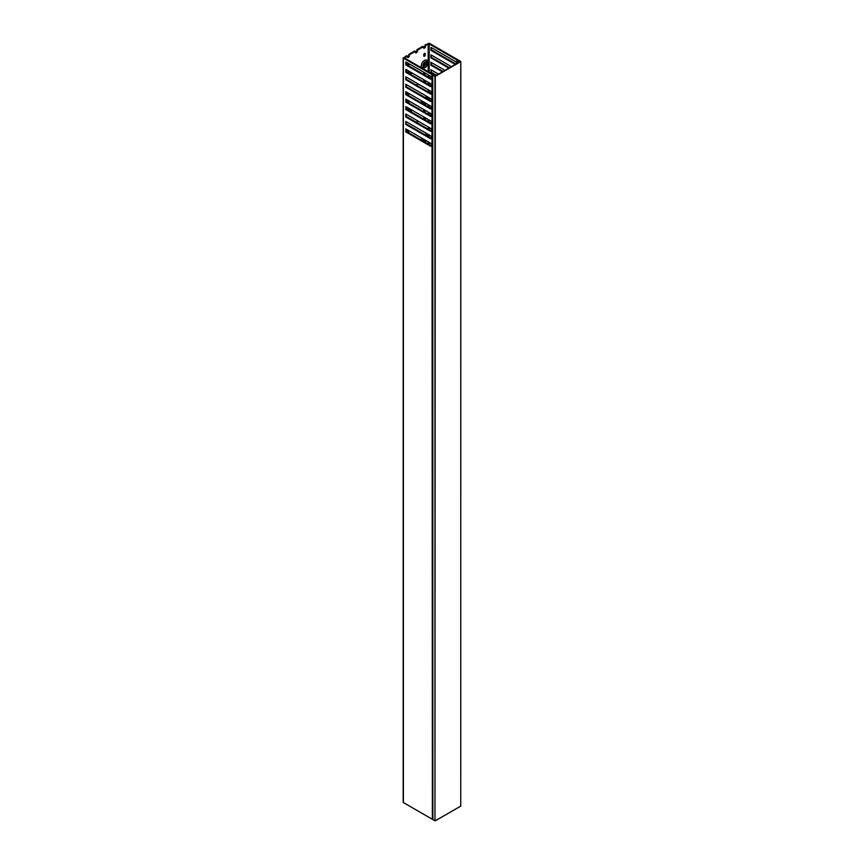 <?xml version="1.0" encoding="UTF-8"?>
<svg xmlns="http://www.w3.org/2000/svg" width="864" height="864" viewBox="0 0 864 864"><rect width="100%" height="100%" fill="white"/><g stroke="black" fill="none" stroke-linecap="round" stroke-linejoin="round"><path stroke-width="1.3" d="M434.473 75.481L432.778 75.006L432.842 819.58L434.97 820.8L434.97 76.324L432.842 75.103M435.294 820.8L460.76 806.101L460.76 61.625L435.294 76.324L434.97 820.8M434.192 75.19L435.132 76.054L460.274 61.528L459.162 60.89L458.438 61.409L457.79 59.724L429.17 43.2L424.894 45.112L424.894 45.943A1.48 0.853 -60 0 1 423.5 47.887M459.162 60.89L458.795 61.452L458.633 60.21L460.825 61.528L460.76 806.101M417.485 123.001L417.485 122.623A1.48 0.853 120 0 0 417.172 121.943A1.48 0.853 120 0 0 416.437 122.018A1.48 0.853 120 0 0 416.146 122.234M417.485 85.774L417.485 85.406A1.48 0.853 120 0 0 417.172 84.726A1.48 0.853 120 0 0 416.437 84.802A1.48 0.853 120 0 0 416.146 85.007M426.449 140.832A3.424 1.976 -60 0 1 425.293 141.847A3.424 1.976 -60 0 1 424.753 142.085M422.939 141.037A3.424 1.976 -60 0 1 423.176 138.942M421.286 140.087A4.558 2.635 -60 0 1 421.783 138.132M426.449 103.615A3.424 1.976 -60 0 1 425.293 104.62A3.424 1.976 -60 0 1 424.753 104.857M422.939 103.82A3.424 1.976 -60 0 1 423.176 101.714M421.286 102.859A4.558 2.635 -60 0 1 421.783 100.915M424.494 67.856L425.293 67.392A3.424 1.976 -60 0 1 422.874 65.999A3.424 1.976 -60 0 1 425.293 61.808A3.424 1.976 -60 0 1 427.712 63.212A3.424 1.976 -60 0 1 425.293 67.392L424.494 67.856A4.558 2.635 -60 0 1 421.265 65.999A4.558 2.635 -60 0 1 424.494 60.415A4.558 2.635 -60 0 1 427.712 62.273L427.712 63.212M423.457 119.005A1.48 0.853 -60 0 1 424.494 117.364L424.494 117.364M423.77 111.737L423.77 110.43A1.026 0.594 -60 0 1 424.019 109.652M423.457 81.778A1.48 0.853 -60 0 1 424.494 80.147L424.494 80.147M423.77 74.509L423.77 73.213A1.026 0.594 -60 0 1 424.019 72.425M423.77 54.605A1.026 0.594 -60 0 1 425.218 53.762L425.218 55.069A1.026 0.594 -60 0 1 423.77 55.901L423.77 54.605M424.246 63.817A1.48 0.853 -60 0 1 425.293 62.003A1.48 0.853 -60 0 1 426.038 61.927A1.48 0.853 -60 0 1 426.341 62.608L426.341 65.394A1.48 0.853 -60 0 1 425.693 66.884A1.48 0.853 -60 0 1 424.559 67.284A1.48 0.853 -60 0 1 424.246 66.604L424.246 63.817M409.018 108.432A3.424 1.976 120 0 0 407.635 109.868M407.171 114.815A4.558 2.635 -60 0 1 406.436 114.761M406.436 108.81A4.558 2.635 -60 0 1 407.516 107.568M409.018 71.215A3.424 1.976 120 0 0 407.635 72.652M407.171 77.587A4.558 2.635 -60 0 1 406.436 77.533M406.436 71.582A4.558 2.635 -60 0 1 407.516 70.351M410.227 111.37L410.227 109.134L409.18 108.529A1.48 0.853 120 0 0 408.143 110.16M407.905 100.343A1.026 0.594 120 0 0 407.646 101.131L407.646 102.427M407.905 63.126A1.026 0.594 120 0 0 407.646 63.904L407.646 65.21M410.227 74.142L410.227 71.906L409.18 71.302A1.48 0.853 120 0 0 408.143 72.943M409.417 54.788L415.39 51.343L414.742 50.965L408.78 54.41L409.417 55.62A1.48 0.853 120 0 1 408.769 57.11A1.48 0.853 120 0 1 407.635 57.51A1.48 0.853 120 0 1 407.322 56.83L406.685 55.62L403.38 58.093L432 74.617L434.916 74.995L434.538 75.708L436.061 75.082L432.432 74.12L404.665 58.093L407.322 55.998M415.465 127.04A1.48 0.853 120 0 0 415.692 127.31A1.48 0.853 120 0 0 416.027 127.375M415.465 89.824A1.48 0.853 120 0 0 415.692 90.083A1.48 0.853 120 0 0 416.027 90.148M424.829 134.687A4.558 2.635 -60 0 1 427.702 136.339M424.829 97.459A4.558 2.635 -60 0 1 427.702 99.122M425.218 110.344L425.218 110.905A1.026 0.594 -60 0 1 424.494 112.158M425.218 73.116L425.218 73.678A1.026 0.594 -60 0 1 424.494 74.93M408.37 65.632A1.026 0.594 120 0 0 409.093 64.368L409.093 63.817M407.322 129.794L407.322 131.285A1.48 0.853 120 0 0 407.635 131.954A1.48 0.853 120 0 0 409.223 130.885M407.322 92.567L407.322 94.057A1.48 0.853 120 0 0 407.635 94.738A1.48 0.853 120 0 0 409.223 93.668M408.37 102.848A1.026 0.594 120 0 0 409.093 101.596L409.093 101.034M424.894 82.609L424.894 80.374L425.542 80.752L425.542 82.987M424.894 119.837L424.894 117.601L425.542 117.968L425.542 120.204M415.39 51.343L415.39 52.175A1.48 0.853 120 0 0 415.692 52.855A1.48 0.853 120 0 0 416.837 52.466A1.48 0.853 120 0 0 417.485 50.965L417.485 50.134L423.446 46.688L423.446 47.531A1.48 0.853 -60 0 0 423.749 48.2A1.48 0.853 -60 0 0 424.894 47.812A1.48 0.853 -60 0 0 425.542 46.321L425.542 45.479L429.17 43.945L456.937 59.972L457.672 61.711L459.076 61.96L459.778 61.333L459.162 61.214M416.837 122.623L416.837 122.256A1.48 0.853 120 0 0 416.772 121.889M416.837 85.406L416.837 85.028A1.48 0.853 120 0 0 416.772 84.661M424.57 109.966L424.57 110.527A1.026 0.594 -60 0 1 423.846 111.78M424.57 72.749L424.57 73.3A1.026 0.594 -60 0 1 423.846 74.563M424.699 102.6A1.48 0.853 -60 0 1 424.246 103.27M424.57 53.309A1.026 0.594 -60 0 1 424.57 53.395L424.57 54.691A1.026 0.594 -60 0 1 423.77 55.987M408.78 73.3L408.78 71.626M407.732 65.254A1.026 0.594 120 0 0 408.456 64.001L408.456 63.439M407.387 131.641A1.48 0.853 120 0 0 408.575 130.518M407.387 94.424A1.48 0.853 120 0 0 408.575 93.29M407.732 102.481A1.026 0.594 120 0 0 408.456 101.218L408.456 100.667M408.78 110.527L408.78 108.853M424.894 62.327L424.894 64.552A1.48 0.853 -60 0 1 424.246 66.042M424.699 139.817A1.48 0.853 -60 0 1 424.246 140.497M415.444 52.542A1.48 0.853 120 0 0 416.837 50.598L416.837 49.756L417.485 50.134M423.446 46.688L422.798 46.321L416.837 49.756M407.387 57.197A1.48 0.853 120 0 0 408.78 55.253L408.78 54.41M425.542 45.479L424.894 45.112M432.778 146.059L432.778 819.234M432.378 819.202L432 146.048L430.553 146.178L405.799 131.89L405.799 128.909L430.553 143.197L432 145.001L432 138.607L430.553 138.737L405.799 124.438L405.799 121.468L430.553 135.756L432 137.56L432 131.155L430.553 131.285L405.799 116.996L405.799 114.016L430.553 128.315L432 130.118L432 123.714L430.553 123.844L405.799 109.555L405.799 106.574L430.553 120.863L432 122.666L432 116.273L430.553 116.402L405.799 102.103L405.799 99.133L430.553 113.422L432 115.225L432 108.821L430.553 108.95L405.799 94.662L405.799 91.681L430.553 105.98L432 107.784L432 101.38L430.553 101.509L405.799 87.221L405.799 84.24L430.553 98.528L432 100.332L432 93.938L430.553 94.068L405.799 79.769L405.799 76.799L430.553 91.087L432 92.891L432 86.486L430.553 86.616L405.799 72.328L405.799 69.347L430.553 83.646L432 85.45L432 79.045L430.553 79.175L405.799 64.886L405.799 61.906L430.553 76.194L432 77.998L432 74.617M403.38 58.093L403.38 802.559L432 819.083M403.38 802.559L403.38 801.997M432.81 86.054L431.19 86.249L406.436 71.95L405.799 72.328M406.436 77.166L405.799 79.769M432.81 93.506L431.19 93.69L406.436 79.402M406.436 84.607L405.799 87.221M432.81 100.948L431.19 101.131L406.436 86.843M406.436 92.059L405.799 94.662M432.81 108.389L431.19 108.583L406.436 94.284M406.436 99.5L405.799 102.103M432.81 115.841L431.19 116.024L406.436 101.736M406.436 106.942L405.799 109.555M432.81 123.282L431.19 123.466L406.436 109.177M406.436 114.394L405.799 116.996M432.81 130.723L431.19 130.918L406.436 116.618M406.436 121.835L405.799 124.438M432.81 138.175L431.19 138.359L406.436 124.07M406.436 129.276L405.799 131.89M432.81 145.616L431.19 145.8L406.436 131.512M406.436 62.273L405.799 64.886M432.81 78.613L431.19 78.797L406.436 64.508M406.436 69.725L406.436 71.95M431.579 55.21L430.942 57.812L448.826 68.137M430.942 57.812L430.942 54.832L451.408 66.647M431.579 47.758L430.942 50.36L455.274 64.422M430.942 50.36L430.942 47.39L455.695 61.679L457.132 63.634M430.942 115.873L430.942 114.394L431.665 114.815M430.942 108.432L430.942 106.942L431.665 107.363M430.942 100.991L430.942 99.5L431.665 99.922M430.942 93.55L430.942 92.059L431.665 92.48M430.942 86.098L430.942 84.607L431.665 85.028M430.942 78.656L430.942 77.166L431.665 77.587M431.579 70.092L430.942 72.695L433.739 74.315M430.942 72.695L430.942 69.725L438.512 74.099M431.579 62.651L430.942 65.254L442.379 71.863M430.942 65.254L430.942 62.273L444.96 70.373M443.027 71.485L431.579 64.886M436.579 75.211L435.877 74.812M435.413 74.542L431.579 72.328M431.579 77.544L431.579 78.764M431.579 84.985L431.579 86.216M431.579 92.426L431.579 93.658M431.579 99.868L431.579 101.099M431.579 107.32L431.579 108.551M431.579 114.761L431.579 115.992M455.922 64.044L431.579 49.993M449.474 67.77L431.579 57.434M432.778 86.508L432 86.486M432.378 86.465L432.778 93.172M432.778 93.949L432 93.938M432.378 93.917L432.778 100.613M432.778 101.401L432 101.38M432.378 101.358L432.778 108.054M432.778 108.842L432 108.821M432.378 108.799L432.778 115.506M432.778 116.284L432 116.273M432.378 116.251L432.778 122.947M432.778 123.725L432 123.714M432.378 123.692L432.778 130.388M432.778 131.177L432 131.155M432.378 131.134L432.778 137.84M432.778 138.618L432 138.607M432.378 138.586L432.778 145.282M432.778 79.067L432.778 85.72M432.378 74.725L432.778 78.278M432.778 78.689L432.238 79.002M431.19 78.797L430.553 79.175M432.778 145.692L432.238 146.005M431.19 145.8L430.553 146.178M432.778 138.251L432.238 138.564M431.19 138.359L430.553 138.737M432.778 130.799L432.238 131.112M431.19 130.918L430.553 131.285M432.778 123.358L432.238 123.671M431.19 123.466L430.553 123.844M432.778 115.916L432.238 116.23M431.19 116.024L430.553 116.402M432.778 108.464L432.238 108.778M431.19 108.583L430.553 108.95M432.778 101.023L432.238 101.336M431.19 101.131L430.553 101.509M432.778 93.582L432.238 93.895M431.19 93.69L430.553 94.068M432.778 86.13L432.238 86.443M431.19 86.249L430.553 86.616M411.037 74.617A3.424 1.976 120 0 0 411.588 72.695M411.037 111.834A3.424 1.976 120 0 0 411.588 109.922M426.146 103.432A1.48 0.853 -60 0 1 424.559 104.501A1.48 0.853 -60 0 1 424.246 103.831L424.246 102.341M426.146 140.659A1.48 0.853 -60 0 1 424.559 141.728A1.48 0.853 -60 0 1 424.246 141.048L424.246 139.558M404.665 57.532L404.665 58.093M428.198 144.072L428.198 141.847M428.198 136.631L428.198 134.395M428.198 129.19L428.198 126.954M428.198 121.738L428.198 119.513M428.198 114.296L428.198 112.061M428.198 106.855L428.198 104.62M428.198 99.403L428.198 97.178M428.198 91.962L428.198 89.726M428.198 84.521L428.198 82.285M428.198 77.069L428.198 74.844M428.198 71.68L428.198 43.945M456.937 63.223L456.937 59.972M429.17 43.945L429.17 72.23M429.17 75.395L429.17 77.63M429.17 82.847L429.17 85.072M429.17 90.288L429.17 92.524M429.17 97.729L429.17 99.965M429.17 105.181L429.17 107.406M429.17 112.622L429.17 114.858M429.17 120.064L429.17 122.299M429.17 127.516L429.17 129.74M429.17 134.957L429.17 137.192M429.17 142.398L429.17 144.634M457.132 60.199L457.132 63.353M457.477 63.148L457.477 61.484M457.672 61.711L457.672 63.029M458.104 62.78L458.104 61.96M408.456 64.001L409.093 64.368M408.78 55.253L409.417 55.62M408.456 101.218L409.093 101.596M424.894 64.552L426.341 65.394M425.293 62.003L426.341 62.608M424.57 54.691L425.218 55.069M424.57 53.395L425.218 53.762M424.894 45.943L425.542 46.321M424.57 73.3L425.218 73.678M424.57 110.527L425.218 110.905M416.837 85.028L417.485 85.406M416.837 50.598L417.485 50.965M416.837 122.256L417.485 122.623M432.778 75.006L432.778 819.482M403.175 57.812L403.175 802.278"/></g></svg>
